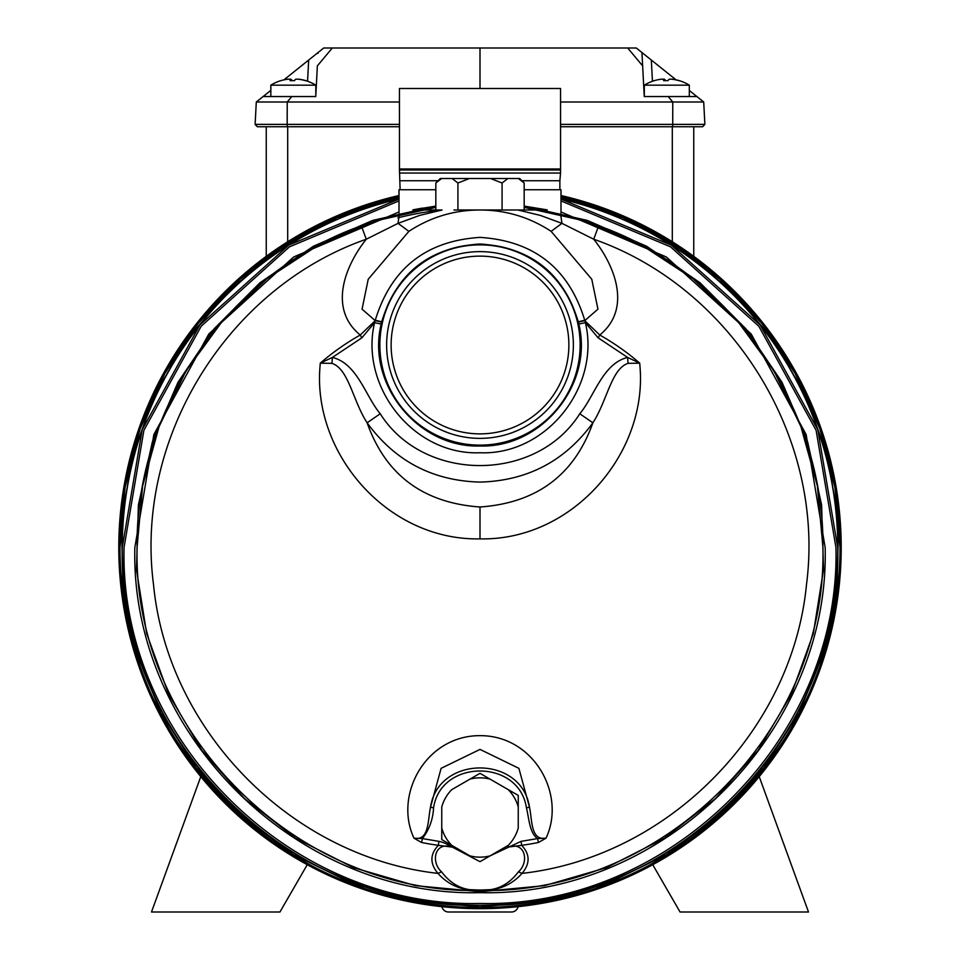 <?xml version="1.0" encoding="UTF-8"?>
<svg xmlns="http://www.w3.org/2000/svg" width="960" height="960" viewBox="0 0 960 960"><rect width="100%" height="100%" fill="white"/><g stroke="black" fill="none" stroke-linecap="round" stroke-linejoin="round"><path stroke-width="1.44" d="M672.3 241.776L672.3 126.744L560.544 126.744L702.624 126.744L704.88 124.38L703.704 102L560.544 102M255.12 124.5L257.376 126.744L399.456 126.744M266.256 256.356L266.256 126.744L266.256 256.356M693.756 256.356L693.756 126.744M399.456 102L256.296 102L255.12 124.38L287.172 124.38L287.28 126.744M672.72 126.744L672.768 102L668.22 96.552L644.256 96.552L642.648 65.892L627.708 48L332.292 48L317.352 65.892L315.756 96.552L263.1 96.552L256.296 102L255.12 124.38M256.296 102L258.636 102M261.444 102L269.796 102M480 48L480 88.5M291.78 96.552L287.232 102L287.172 124.38L399.456 124.38M263.1 96.552L270.816 90.372L270.816 85.176L315.816 85.176L315.816 95.28M296.676 79.176L298.536 79.176A42.744 41.976 -62.7 0 1 305.7 80.628A41.64 2.976 -59.9 0 0 305.496 80.676A42.744 42.588 -2.9 0 0 298.056 79.176L295.848 79.176A42.744 7.212 -84.9 0 0 294.468 80.676A41.64 35.94 8.1 0 0 290.124 80.676L289.956 79.176L288.096 79.176A42.744 41.976 62.7 0 0 280.776 80.676A41.64 2.976 59.9 0 1 280.848 80.64A41.64 2.976 59.9 0 1 280.932 80.628A41.64 2.976 59.9 0 0 280.932 80.628A42.744 41.976 62.7 0 1 283.944 79.86L323.712 48L332.292 48M689.316 90.48L703.704 102M627.708 48L636.288 48L676.008 79.824M696.9 96.552L668.22 96.552M642.648 65.892L641.94 52.536L642.648 65.892M318.06 52.536L318.012 53.292M200.784 776.604L151.5 912L279.948 912L307.26 864.696M759.216 776.604L808.5 912L680.052 912L652.74 864.696M466.632 912L493.368 912M518.1 906.66A6.744 6.744 0 0 1 511.5 912L448.5 912A6.744 6.744 0 0 1 441.9 906.66M561 211.98L666.36 256.98L751.188 333.984L806.136 434.52L825.156 547.5C829.908 731.928 664.428 897.408 480 892.656C295.572 897.408 130.092 731.928 134.844 547.5L153.864 434.52L208.812 333.984L293.64 256.98L399 211.98M435.828 207.42L375.6 220.848L318.744 244.848L267.108 278.652L222.372 321.168L185.976 371.004L159.096 426.564L142.62 486.036L137.064 547.5C132.348 730.74 296.76 895.152 480 890.436C663.24 895.152 827.652 730.74 822.936 547.5L817.38 486.036L800.904 426.564L774.024 371.004L737.628 321.168L692.892 278.652L641.256 244.848L584.4 220.848L524.172 207.42M547.116 209.856L524.172 206.1L587.292 220.404L646.632 246.264L700.08 282.78L745.74 328.668L782.004 382.272L807.6 441.732L821.604 504.924L823.536 569.628L813.324 633.552L791.316 694.428L758.316 750.108L715.464 798.624L664.296 838.26L606.612 867.624L544.44 885.66L480 891.744L415.56 885.66L353.388 867.624L295.704 838.26L244.536 798.624L201.684 750.108L168.684 694.428L146.676 633.552L136.464 569.628L138.396 504.924L152.4 441.732L177.996 382.272L214.26 328.668L259.92 282.78L313.368 246.264L372.708 220.404L435.828 206.1L412.86 209.856M561 200.904L670.512 246.828L758.796 326.22L816.108 430.332L835.944 547.5C840.84 737.7 670.2 908.34 480 903.444C289.8 908.34 119.16 737.7 124.056 547.5L143.892 430.332L201.204 326.22L289.488 246.828L399 200.904M561 199.044L671.244 245.16L760.14 325.008L817.788 429.684L837.744 547.5C842.676 738.66 671.16 910.176 480 905.244C288.84 910.176 117.324 738.66 122.256 547.5A357.744 357.744 0 0 0 480 905.244A357.744 357.744 0 0 0 561 199.044M561 196.728L618.504 215.208L672.108 243.048L720.312 279.456L761.748 323.4L795.24 373.668L819.876 428.82L834.936 487.308L840 547.5C844.956 739.872 672.372 912.456 480 907.5C287.628 912.456 115.044 739.872 120 547.5A360 360 0 0 0 480 907.5A360 360 0 0 0 561 196.728M561 197.352L623.088 217.812L680.376 249.144L731.052 290.328L773.484 340.068L806.22 396.672L828.144 458.268L838.548 522.816L837.084 588.18L823.812 652.2L799.152 712.752L763.932 767.832L719.316 815.628L666.78 854.544L608.064 883.308L545.112 900.948L480 906.9L414.888 900.948L351.936 883.308L293.22 854.544L240.684 815.628L196.068 767.832L160.848 712.752L136.188 652.2L122.916 588.18L121.452 522.816L131.856 458.268L153.78 396.672L186.516 340.068L228.948 290.328L279.624 249.144L336.912 217.812L399 197.352M480 170.004L399.468 170.004L480 170.004M560.544 168.984L399.468 168.996L399.456 88.5L560.544 88.5L560.544 168.984L399.456 168.984M524.172 206.1L547.2 209.868M561 212.916L561 189.744L524.172 189.744M400.128 189.744L399.456 170.016L560.544 170.016L560.544 173.04L399.456 173.04M559.872 189.744L559.872 180.744L521.916 180.744M524.172 207.456L560.784 214.248L598.668 225.792C730.896 272.532 824.808 407.268 822.9 547.5C827.628 730.728 663.228 895.128 480 890.4C296.772 895.128 132.372 730.728 137.1 547.5C135.192 407.268 229.104 272.532 361.332 225.792L399.216 214.248L435.828 207.456M538.404 842.508L546.024 838.176L537.624 838.572L538.404 842.508A300.732 300.732 0 0 1 521.652 845.328L507.588 847.152C525.756 840.84 529.284 862.44 518.424 871.824C510.948 881.76 501.984 887.64 491.52 889.488A72.9 72.9 0 0 1 468.48 889.488C458.016 887.64 449.052 881.76 441.576 871.824C430.716 862.44 434.244 840.84 452.412 847.152L438.348 845.328C429.9 854.28 429.78 863.628 437.964 873.384C291.684 857.076 167.508 731.028 153.492 584.4C134.448 438.348 227.304 287.784 366.276 239.22L361.332 225.792M442.056 210L419.388 210L442.056 210L419.628 215.412L398.052 223.356L366.276 239.22C345.744 264.852 327.552 308.376 360.252 335.016A243.912 243.912 0 0 0 320.268 363.168L320.112 365.388C311.904 453.024 387.324 540.78 480 538.872C572.592 540.804 648.084 453.096 639.888 365.388L639.732 363.168L628.032 363.36L627.636 357.444L639.732 363.168A243.912 243.912 0 0 0 599.748 335.016C632.46 308.352 614.244 264.852 593.724 239.22C732.696 287.784 825.552 438.348 806.508 584.4C792.492 731.028 668.316 857.076 522.036 873.384C513.912 882.432 504.108 887.82 492.612 889.572L475.14 890.232M399 196.728A360 360 0 0 0 120 547.5L125.064 487.308L140.124 428.82L164.76 373.668L198.252 323.4L239.688 279.456L287.892 243.048L341.496 215.208L399 196.728M628.032 363.36C611.316 368.844 607.128 400.932 592.884 422.796C574.392 474.9 536.772 502.98 480 507C423.204 502.956 385.572 474.876 367.116 422.796C352.872 400.944 348.684 368.844 331.968 363.372L320.268 363.168L332.364 357.444L331.968 363.372M579.78 413.76L592.884 422.796C564.984 461.064 527.352 480.84 480 482.088C432.648 480.84 395.028 461.064 367.116 422.796L380.22 413.76C423.828 482.832 536.172 482.832 579.78 413.76C594.48 396.276 602.736 363.42 627.636 357.444L598.152 337.848L599.748 335.016L584.772 320.64L585.408 322.668L578.808 324.06L578.292 321.78C563.46 273.192 530.7 247.26 480 244.008C429.3 247.26 396.54 273.192 381.708 321.78L381.192 324.06L374.592 322.668L361.848 337.848L360.252 335.016L375.228 320.64L374.592 322.668C359.352 386.28 413.4 455.532 480 452.748C546.612 455.532 600.636 386.28 585.408 322.668L598.152 337.848M561 195.516A361.176 361.176 0 0 1 480 908.676A361.176 361.176 0 0 1 399 195.516M480 244.536A100.464 100.464 0 0 1 580.464 345A100.464 100.464 0 0 1 480 445.464A100.464 100.464 0 0 1 379.536 345A100.464 100.464 0 0 1 480 244.536M441.756 828.012L441.756 839.58L451.776 845.376L441.744 839.58L441.756 806.988A39.672 39.672 0 0 1 451.776 789.624L469.98 779.124A39.672 39.672 0 0 1 490.02 779.124L480 773.328L469.98 779.124L480 773.328L518.256 795.42L518.244 828.012A39.672 39.672 0 0 1 508.224 845.376L480 861.672L452.412 847.152C447.324 844.092 442.824 842.16 438.9 841.356L438.348 845.328A300.732 300.732 0 0 1 421.596 842.508L422.376 838.572L413.976 838.176L421.596 842.508M580.128 345A100.128 100.128 0 0 1 480 445.128A100.128 100.128 0 0 1 379.872 345A100.128 100.128 0 0 1 480 244.872A100.128 100.128 0 0 1 580.128 345M480 433.872A88.872 88.872 0 0 1 391.128 345A88.872 88.872 0 0 1 480 256.128A88.872 88.872 0 0 1 568.872 345A88.872 88.872 0 0 1 480 433.872M480 438.372A93.372 93.372 0 0 1 386.628 345A93.372 93.372 0 0 1 480 251.628A93.372 93.372 0 0 1 573.372 345A93.372 93.372 0 0 1 480 438.372M412.992 209.832L422.592 208.068M435.828 189.744L399 189.744L399 212.916M440.856 210A339.768 339.768 0 0 0 397.92 217.8M438.084 180.744L400.128 180.744M122.256 547.5L142.212 429.684L199.86 325.008L288.756 245.16L399 199.044A357.744 357.744 0 0 0 122.256 547.5M523.044 181.92L524.172 183L524.172 210L540.024 210M518.376 178.5L519.672 178.5L524.172 183L518.376 178.5L507.876 178.5L502.08 183L502.08 210L540.612 210M381.636 322.104L375.228 320.64L362.064 309.168L368.22 279.252L408.876 231.348L398.052 223.356L399.216 214.248M484.86 890.232L467.388 889.572C455.892 887.82 446.076 882.42 437.964 873.384L441.576 871.824M593.592 223.956L598.668 225.792L593.724 239.22L561.948 223.356L540.372 215.412L517.944 210M560.604 214.212L561.948 223.356L551.124 231.348L591.78 279.252L597.936 309.156L584.772 320.64L578.364 322.104M506.052 210L480 210C505.788 210.024 529.5 217.14 551.124 231.348M435.828 210L435.828 183L441.624 178.5L440.328 178.5L435.828 183M466.272 210L453.948 210L457.92 210L457.92 183L452.124 178.5L441.624 178.5M408.876 231.348C430.5 217.14 454.212 210.024 480 210L469.296 210M467.388 889.572L468.48 889.488M492.612 889.572L491.52 889.488M441.744 828.012A39.672 39.672 0 0 0 451.776 845.376L469.98 855.876A39.672 39.672 0 0 0 490.02 855.876L521.1 841.356L521.652 845.328C530.1 854.28 530.22 863.628 522.036 873.384L518.424 871.824M502.08 210L485.328 210M481.668 210L478.38 210M473.904 210L457.92 210M502.08 183L490.512 178.5L469.488 178.5L457.92 183M507.876 178.5L490.512 178.5M469.488 178.5L452.124 178.5M413.976 838.176C429.408 841.188 427.74 819.672 430.512 807.228L441.108 768.336L480.024 749.4L518.892 768.336L529.488 807.228C532.344 820.2 530.532 840.84 546.024 838.176C566.448 794.784 534.048 735.468 480 735.648C425.856 735.516 393.6 794.796 413.976 838.176M381.708 321.78L375.264 320.256C391.068 268.476 425.976 240.852 480 237.384C534.024 240.852 568.932 268.476 584.736 320.256L578.292 321.78M518.244 806.988L518.244 795.42L508.224 789.624A39.672 39.672 0 0 1 518.256 806.988M430.512 807.228L433.572 807.864C440.76 758.712 519.24 758.712 526.428 807.864L529.488 807.228C521.82 754.848 438.18 754.848 430.512 807.228M644.388 85.176L689.316 85.176L689.316 96.552M654.432 80.628A41.64 2.976 59.9 0 0 654.348 80.64A41.64 2.976 59.9 0 0 654.276 80.676A42.744 41.976 62.7 0 1 661.596 79.176L663.456 79.176L663.624 80.676A41.64 35.94 8.1 0 1 667.968 80.676A42.744 7.212 -84.9 0 1 669.348 79.176L671.556 79.176A42.744 42.588 -2.9 0 1 678.996 80.676A41.64 2.976 -59.9 0 1 679.212 80.628A42.744 41.976 -62.7 0 0 672.036 79.176L672.036 79.236M662.076 79.176L664.284 79.176L664.392 80.652M665.64 80.628A42.744 7.212 84.9 0 0 664.284 79.176M667.992 80.628A41.64 35.94 -8.1 0 0 666.816 80.64M670.176 79.176L672.036 79.176M270.888 85.176L270.816 96.552M288.576 79.176L290.784 79.176L290.892 80.652M292.14 80.628A42.744 7.212 84.9 0 0 290.784 79.176M294.492 80.628A41.64 35.94 -8.1 0 0 293.316 80.64M287.7 126.744L287.7 241.776M704.88 124.38L560.544 124.38M307.56 81.228L308.676 60.048M651.324 60.048L652.44 81.276M561 196.584A360.144 360.144 0 0 1 480 907.644A360.144 360.144 0 0 1 399 196.584M381.192 324.06C366.312 384.156 418.128 448.104 480 445.992C541.872 448.104 593.688 384.156 578.808 324.06M380.22 413.76C365.52 396.264 357.264 363.42 332.364 357.444L361.848 337.848M433.572 807.864C432.972 819.432 429.24 829.668 422.376 838.572L438.9 841.356M521.1 841.356L537.624 838.572C529.44 833.352 528.912 817.296 526.428 807.864M480 507L480 538.872M399.468 168.996L399.456 170.016M559.872 180.744L560.544 173.04M560.532 168.996L560.544 170.016M483.132 890.328L476.868 890.328M654.348 80.64A42.744 42.744 0 0 0 644.316 85.176L644.316 96.552M689.316 85.176A42.744 42.744 0 0 0 679.284 80.64M280.848 80.64A42.744 42.744 0 0 0 270.816 85.176A42.744 42.744 0 0 1 280.848 80.64M315.816 85.176A42.744 42.744 0 0 0 305.784 80.64"/></g></svg>
